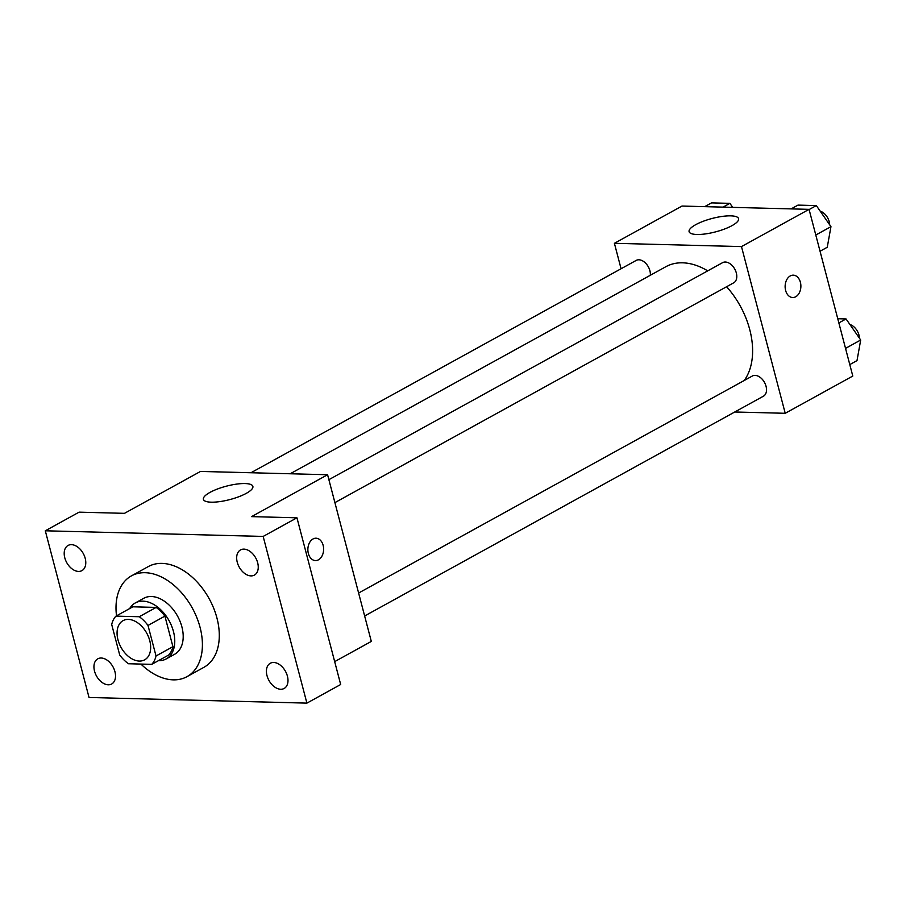 <?xml version="1.0" encoding="UTF-8"?>
<svg xmlns="http://www.w3.org/2000/svg" width="906" height="906" viewBox="0 0 906 906"><rect width="100%" height="100%" fill="white"/><g stroke="black" fill="none" stroke-linecap="round" stroke-linejoin="round"><path stroke-width="1.36" d="M149.75 640.644A22.378 14.689 61.1 0 1 144.666 659.828A22.378 14.689 61.1 0 1 120.996 647.326A22.378 14.689 61.1 0 1 123.057 620.644A22.378 14.689 61.1 0 1 149.75 640.644M139.264 616.726L115.968 616.125A30.385 19.943 61.1 0 0 111.698 624.494L119.717 655.038A30.385 19.943 61.1 0 0 128.471 663.747L151.755 664.347A30.385 19.943 61.1 0 0 156.025 655.978L148.006 625.434A30.385 19.943 61.1 0 0 139.264 616.726L156.149 607.416L132.865 606.805L115.968 616.125M156.025 655.978L172.921 646.669A30.385 19.943 61.1 0 1 168.652 655.038L151.755 664.347M172.921 646.669L164.903 616.125L148.006 625.434M156.149 607.416A30.385 19.943 61.1 0 1 164.903 616.125M158.403 660.689A31.97 20.985 -118.9 0 0 158.561 660.689A31.97 20.985 -118.9 0 0 166.183 658.922A31.97 20.985 -118.9 0 0 169.139 620.791A31.97 20.985 -118.9 0 0 135.322 602.932A31.97 20.985 -118.9 0 0 129.671 608.572M135.322 602.932L143.771 598.277A31.97 20.985 61.1 0 1 181.891 626.861A31.97 20.985 61.1 0 1 174.631 654.268L166.183 658.922M116.523 615.82A57.542 37.78 61.1 0 1 131.427 575.876A57.542 37.78 61.1 0 1 200.056 627.326A57.542 37.78 61.1 0 1 186.976 676.669A57.542 37.78 61.1 0 1 140.928 664.075M131.427 575.876L148.324 566.567A57.542 37.78 61.1 0 1 216.942 618.017A57.542 37.78 61.1 0 1 203.873 667.348L186.976 676.669M71.483 544.665A14.371 9.434 61.1 0 1 84.383 555.865A14.371 9.434 61.1 0 1 81.925 570.633A14.371 9.434 61.1 0 1 66.727 562.603A14.371 9.434 61.1 0 1 68.052 545.457A14.371 9.434 61.1 0 1 71.483 544.665M243.952 549.127A14.371 9.434 61.1 0 1 256.851 560.327A14.371 9.434 61.1 0 1 254.405 575.095A14.371 9.434 61.1 0 1 239.195 567.065A14.371 9.434 61.1 0 1 240.532 549.919A14.371 9.434 61.1 0 1 243.952 549.127M273.691 662.479A14.371 9.434 61.1 0 1 286.59 673.679A14.371 9.434 61.1 0 1 284.144 688.458A14.371 9.434 61.1 0 1 268.935 680.417A14.371 9.434 61.1 0 1 270.26 663.283A14.371 9.434 61.1 0 1 273.691 662.479M101.223 658.016A14.371 9.434 61.1 0 1 114.122 669.217A14.371 9.434 61.1 0 1 111.665 683.996A14.371 9.434 61.1 0 1 96.466 675.955A14.371 9.434 61.1 0 1 97.791 658.821A14.371 9.434 61.1 0 1 101.223 658.016M89.037 697.484L306.896 703.124L263.159 536.431L45.3 530.791L89.037 697.484M334.676 661.618L371.313 641.425L327.587 474.733L251.562 516.624L296.953 517.802L340.679 684.506L306.896 703.124M296.953 517.802L263.159 536.431M327.587 474.733L200.498 471.437L124.473 513.34L79.082 512.162L45.3 530.791M246.296 493.34A25.572 6.92 165.3 0 1 219.886 501.596A25.572 6.92 165.3 0 1 203.408 499.365A25.572 6.92 165.3 0 1 226.387 486.171A25.572 6.92 165.3 0 1 252.876 486.375A25.572 6.92 165.3 0 1 246.296 493.34M316.035 538.209A11.189 7.882 -88.5 0 1 323.136 545.321A11.189 7.882 -88.5 0 1 315.458 560.576A11.189 7.882 -88.5 0 1 307.87 549.195A11.189 7.882 -88.5 0 1 316.035 538.209A11.189 7.882 -88.5 0 1 323.136 545.321A11.189 7.882 -88.5 0 1 315.458 560.576M726.601 286.738A70.328 46.172 61.1 0 1 749.738 329.591A70.328 46.172 61.1 0 1 744.256 380.475M290.203 473.759L665.865 266.704A70.328 46.172 61.1 0 1 707.711 270.86M334.903 502.626L733.701 282.819A11.506 7.554 -118.9 0 0 734.766 269.093A11.506 7.554 -118.9 0 0 722.592 262.661L328.878 479.67M358.617 593.022L752.331 376.024A11.506 7.554 61.1 0 1 766.057 386.307A11.506 7.554 61.1 0 1 763.441 396.182L364.642 615.989M250.962 472.739L636.171 260.43A11.506 7.554 61.1 0 1 649.896 270.713A11.506 7.554 61.1 0 1 650.315 275.277M734.755 411.992L785.219 413.295L741.482 246.591L614.404 243.306L621.074 268.754M614.404 243.306L681.98 206.058L809.058 209.354L852.795 376.047L785.219 413.295M809.058 209.354L741.482 246.591M732.003 225.639A25.572 6.92 165.3 0 1 705.593 233.895A25.572 6.92 165.3 0 1 689.104 231.653A25.572 6.92 165.3 0 1 712.082 218.471A25.572 6.92 165.3 0 1 738.583 218.674A25.572 6.92 165.3 0 1 732.003 225.639M793.294 275.164A11.189 7.882 -88.5 0 1 800.383 282.276A11.189 7.882 -88.5 0 1 792.716 297.53A11.189 7.882 -88.5 0 1 785.128 286.137A11.189 7.882 -88.5 0 1 793.294 275.164A11.189 7.882 -88.5 0 1 800.394 282.276A11.189 7.882 -88.5 0 1 792.716 297.53M820.043 251.234L827.257 247.259L830.961 226.659L816.329 205.583L797.982 205.107L791.131 208.89M830.961 226.659L815.796 235.016M816.329 205.583L809.115 209.558M820.179 211.143A11.506 7.554 61.1 0 1 829.239 221.744A11.506 7.554 61.1 0 1 829.703 224.847M732.705 207.372L729.908 203.352L711.561 202.876L704.709 206.647M729.908 203.352L723.056 207.123M849.783 364.586L856.997 360.611L860.7 340.01L846.057 318.946L837.756 318.731M860.7 340.01L845.536 348.38M846.057 318.946L838.854 322.91M849.919 324.495A11.506 7.554 61.1 0 1 858.979 335.095A11.506 7.554 61.1 0 1 859.443 338.198"/></g></svg>
